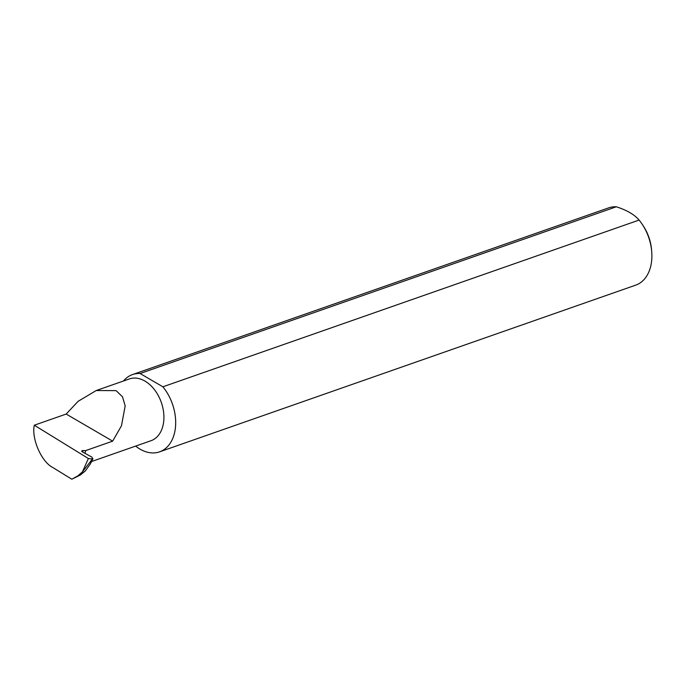 <?xml version="1.0" encoding="UTF-8"?>
<svg xmlns="http://www.w3.org/2000/svg" width="686" height="686" viewBox="0 0 686 686"><rect width="100%" height="100%" fill="white"/><g stroke="black" fill="none" stroke-linecap="round" stroke-linejoin="round"><path stroke-width="1.03" d="M82.389 471.934L88.383 458.522L34.3 425.217L66.182 414.052L78.058 401.361L96.212 390.54L116.106 390.626L122.502 396.817L125.178 405.898L121.473 425.774L112.658 441.149L85.699 450.591L82.895 450.591A1.638 0.746 9.4 0 0 81.72 451.114A1.638 0.746 9.4 0 0 82.251 451.8L92.061 457.219L92.336 459.114L82.389 471.934L77.775 475.904L80.331 475.012L85.33 470.93L90.389 463.882L92.181 459.448M96.212 390.54L129.388 378.929A32.731 22.364 70.7 0 1 154.547 389.785A32.731 22.364 70.7 0 1 163.44 423.373A32.731 22.364 70.7 0 1 151.014 440.712L91.538 461.541M642.165 224.211L643.151 225.703A36.024 24.61 70.7 0 1 651.546 249.678L651.7 251.462A40.937 27.972 -109.3 0 0 642.165 224.211A40.937 27.972 -109.3 0 0 639.086 220.069C634.473 214.607 626.884 210.182 616.311 206.786A40.937 27.972 -109.3 0 0 608.696 207.849L132.501 374.582A40.937 27.972 -109.3 0 0 123.471 380.996M135.648 446.097A40.937 27.972 -109.3 0 0 159.555 451.851L635.75 285.119A40.937 27.972 -109.3 0 0 651.288 263.433A40.937 27.972 -109.3 0 0 651.7 251.462M616.311 206.786L140.107 373.518A40.937 27.972 -109.3 0 0 132.501 374.582M159.555 451.851A40.937 27.972 -109.3 0 0 175.084 430.165A40.937 27.972 -109.3 0 0 162.891 386.801L639.086 220.069M34.3 425.217C31.333 438.68 41.494 461.927 52.779 467.492L71.807 479.214L77.775 475.904M71.807 479.214L80.331 475.012M88.383 458.522L92.336 459.114L92.97 458.617L90.389 463.882M66.182 414.052L112.658 441.149M140.107 373.518L162.891 386.801M84.97 453.3L85.699 450.591M82.654 452.023L82.895 450.591"/></g></svg>
